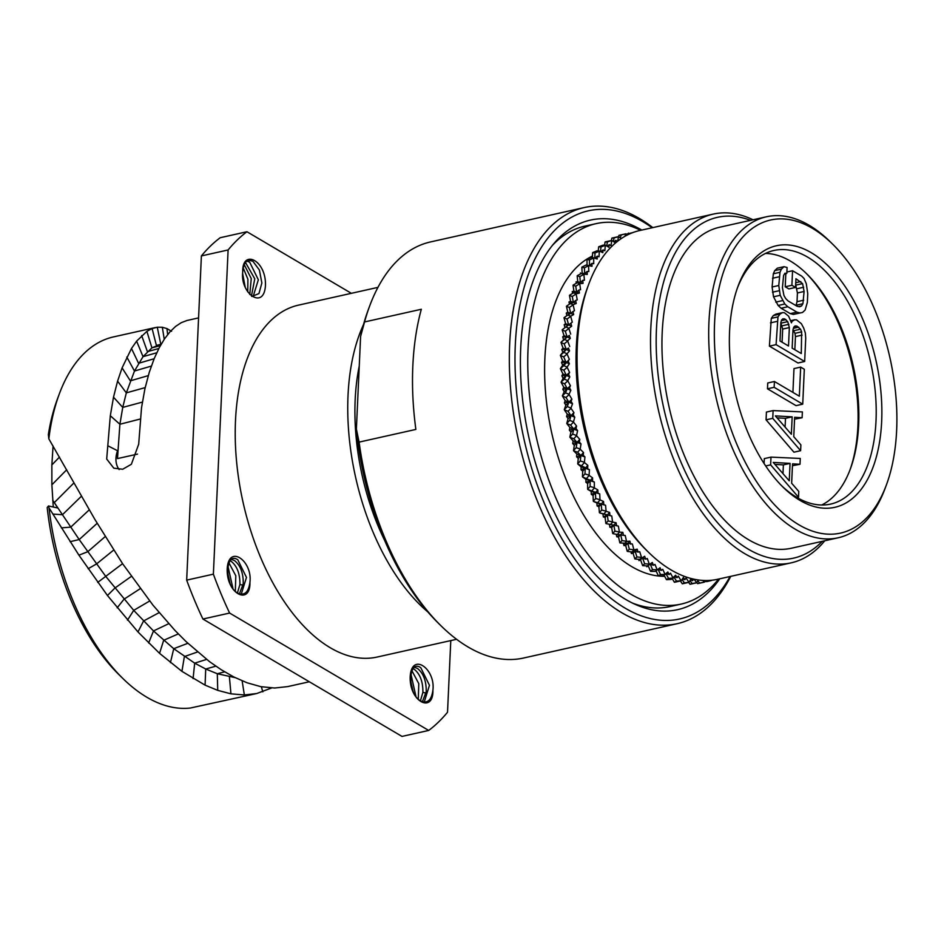 <?xml version="1.0" encoding="UTF-8"?>
<svg xmlns="http://www.w3.org/2000/svg" width="944" height="944" viewBox="0 0 944 944"><rect width="100%" height="100%" fill="white"/><g stroke="black" fill="none" stroke-linecap="round" stroke-linejoin="round"><path stroke-width="1.42" d="M48.84 438.854L48.356 434.606A183.537 98.849 -102.6 0 1 57.372 399.135L59.319 393.908A189.638 102.129 77.4 0 0 48.84 438.854L94.896 519.46L122.673 563.816L152.963 605.151L174.935 630.391L186.145 641.672L209.544 661.661L221.297 669.768L233.888 677.001L247.151 682.807L260.839 686.666L274.68 688.023L287.778 686.583L309.325 681.769M53.277 507.022L51.873 484.815L51.861 464.932L53.065 445.969M122.932 678.547L118.944 674.641A183.537 98.849 -102.6 0 1 47.2 507.518L48.463 505.972L49.029 507.907A189.638 102.129 77.4 0 0 122.932 678.547A189.638 102.129 77.4 0 0 190.299 708.035L256.721 693.533L244.354 694.961L230.938 693.828L217.722 690.359L205.084 685.143L181.921 671.349L159.56 653.342L137.977 631.949L107.451 595.511L78.93 555.178L49.029 507.907M198.582 317.892L187.042 320.476L181.272 322.671L175.619 326.4L170.014 331.781L164.468 338.943L159.324 347.581L154.179 358.637L149.27 372.314L144.928 388.704L141.529 407.725L138.685 444.223L131.369 464.271L122.72 469.239L113.823 468.189L106.684 459.02L107.793 445.757L117.575 450.748L117.481 458.583L119.9 424.257L110.318 415.749L113.504 397.188L117.575 381.164L122.095 367.877L131.487 348.489L136.62 341.138L146.886 331.344L152.102 328.571L157.27 327.214L162.333 327.261L166.97 328.595L171.572 331.285M271.636 687.952L256.721 693.533M110.318 415.749L107.793 445.757M155.406 327.544L113.481 336.914A189.638 102.129 77.4 0 0 59.319 393.908M262.798 691.81L261.37 686.76M235.139 677.627L217.309 673.733L205.709 669.013L194.676 663.148L173.743 648.693L153.494 630.946L133.718 610.367L105.657 576.265L79.202 539.567L54.292 502.597L57.808 508.002L48.463 505.972M117.575 450.748A19.895 15.316 -63 0 0 119.168 469.569M140.184 419.042L119.9 424.257L122.744 407.407L126.331 392.869L134.473 371.027L143.028 356.655L151.913 347.852L161.282 344.041M201.391 255.93L228.106 249.959L213.379 574.164A270.763 145.836 77.4 0 0 229.616 613.057L428.694 730.444L401.991 736.414L202.913 619.028A270.763 145.836 77.4 0 1 186.676 580.135L201.391 255.93A270.763 145.836 -102.6 0 1 220.223 237.711L246.939 231.74L351.369 293.324M428.694 730.444A270.763 145.836 77.4 0 0 447.527 712.224L450.784 640.587M228.106 249.959A270.763 145.836 -102.6 0 1 246.939 231.74M377.93 287.377L298.493 305.136A180.292 97.102 -102.6 0 0 235.493 420.764A180.292 97.102 77.4 0 0 377.14 657.048L456.577 639.289M265.453 285.442C264.025 310.6 239.965 293.478 242.726 272.037C242.006 248.543 266.326 259.942 265.453 285.442M249.936 582.259C250.656 605.753 226.324 594.354 227.197 568.854C228.625 543.697 252.685 560.819 249.936 582.259C248.567 592.218 244.579 595.876 237.959 593.221C223.976 586.507 225.05 550.765 237.817 559.816L246.478 577.409L241.239 594.236M432.907 690.147C433.626 713.64 409.307 702.242 410.18 676.742C411.608 651.584 435.668 668.706 432.907 690.147C431.55 700.106 427.561 703.764 420.941 701.109C406.958 694.395 408.032 658.652 420.8 667.703L429.461 685.297L424.222 702.124M202.913 619.028L229.616 613.057M186.676 580.135L213.379 574.164M363.558 324.429A180.292 97.102 77.4 0 0 348.017 395.607A180.292 97.102 77.4 0 0 427.797 611.889M384.633 540.393A167.702 90.329 -102.6 0 1 355.168 399.819A167.702 90.329 77.4 0 1 359.239 366.107M360.596 336.465L356.384 429.083L359.098 442.111L415.867 429.426A213.191 114.814 77.4 0 1 412.835 365.953A213.191 114.814 77.4 0 1 421.319 309.266L364.549 321.951L360.596 336.465A209.12 112.631 -102.6 0 1 368.372 309.467L369.67 305.986A213.191 114.814 -102.6 0 1 430.558 241.924L584.147 207.586A213.191 114.814 -102.6 0 1 652.811 227.61M730.75 576.347A213.191 114.814 -102.6 0 1 677.155 623.701L523.554 658.027A213.191 114.814 -102.6 0 1 441.19 625.978L438.535 623.37A209.12 112.631 -102.6 0 1 356.384 429.083M364.549 321.951A213.191 114.814 -102.6 0 1 369.67 305.986M441.19 625.978A213.191 114.814 -102.6 0 1 359.098 442.111M677.155 623.701A213.191 114.814 -102.6 0 1 509.666 344.3A213.191 114.814 -102.6 0 1 584.147 207.586M730.078 576.501A209.12 112.631 -102.6 0 1 592.915 581.492A209.12 112.631 -102.6 0 1 515.306 344.914A209.12 112.631 -102.6 0 1 652.139 227.764M719.729 578.814A199.597 107.498 77.4 0 1 635.737 604.597A199.597 107.498 77.4 0 1 520.71 348.1A199.597 107.498 -102.6 0 1 554.812 242.502A199.597 107.498 -102.6 0 1 641.79 230.076M632.35 603.015A194.912 104.973 77.4 0 0 669.827 606.614L681.179 604.077A194.912 104.973 77.4 0 1 528.05 348.631A194.912 104.973 -102.6 0 1 596.148 223.634L584.796 226.171A194.912 104.973 77.4 0 0 552.417 245.369M596.148 223.634A194.912 104.973 -102.6 0 1 640.634 230.336M681.179 604.077A194.912 104.973 77.4 0 0 718.573 579.073M658.582 576.017A165.271 89.007 77.4 0 1 544.865 358.555A165.271 89.007 -102.6 0 1 592.466 256.048M658.7 576.029A165.271 89.007 77.4 0 0 664.682 576.3M632.858 232.59L626.132 234.183M618.627 236.59L618.957 235.351A178.676 96.229 -102.6 0 1 619.111 235.316L625.778 233.817A178.676 96.229 77.4 0 0 625.648 233.864L621.128 234.985L620.314 238.006M611.405 240.413L611.865 238.136A178.676 96.229 -102.6 0 1 612.007 238.077L618.674 236.578A178.676 96.229 77.4 0 0 618.556 236.649L614.084 237.935L613.364 241.475M604.608 245.204L605.08 241.971A178.676 96.229 -102.6 0 1 605.21 241.888L611.889 240.401A178.676 96.229 77.4 0 0 611.771 240.472L607.358 241.935L606.756 246.03M598.272 250.951L598.649 246.832A178.676 96.229 -102.6 0 1 598.779 246.726L603.122 245.133L605.446 245.239A178.676 96.229 77.4 0 0 605.328 245.334L600.986 246.962L600.561 251.623M592.407 257.653L592.608 252.697A178.676 96.229 -102.6 0 1 592.726 252.567L596.997 250.821L599.393 251.08A178.676 96.229 77.4 0 0 599.287 251.198L595.003 252.98L594.791 258.231M587.038 265.205L589.504 265.76L591.971 263.352L591.994 266.302L587.038 265.205L586.991 259.517A178.676 96.229 -102.6 0 1 587.097 259.364L591.31 257.464L593.776 257.877A178.676 96.229 77.4 0 0 593.682 258.019L589.469 259.954L589.504 265.76L586.071 265.04L588.619 265.606A178.676 96.229 77.4 0 0 588.525 265.76L584.395 267.836L584.702 273.736L581.327 273.5L583.947 274.197A178.676 96.229 77.4 0 0 583.864 274.362L579.817 276.58L580.407 282.551L577.091 282.787L579.805 283.613A178.676 96.229 77.4 0 0 579.734 283.79L575.769 286.138L576.619 292.144L573.409 292.841L576.206 293.785A178.676 96.229 77.4 0 0 576.147 293.985L572.276 296.44L573.386 302.446L570.282 303.614L573.185 304.664A178.676 96.229 77.4 0 0 573.138 304.877L569.35 307.437L570.719 313.396L567.757 315.025L570.742 316.169A178.676 96.229 77.4 0 0 570.707 316.393L567.025 319.048L568.642 324.925L565.822 327.002L568.913 328.241A178.676 96.229 77.4 0 0 568.89 328.465L565.303 331.214L567.155 336.973L563.615 339.816L562.683 336.89L564.028 335.627L562.211 329.963A178.676 96.229 -102.6 0 1 562.235 329.727L565.822 327.002M582.153 273.052L584.702 273.736L587.109 271.435L587.274 274.433L582.153 273.052L581.846 267.258A178.676 96.229 -102.6 0 1 581.941 267.093L586.071 265.04M580.489 273.949L580.442 272.934M577.763 281.725L576.088 281.843L580.407 282.551L582.755 280.344L583.05 283.389L577.763 281.725L577.185 275.86A178.676 96.229 -102.6 0 1 577.268 275.683L581.327 273.5M576.229 283.294L576.088 281.843M573.893 291.189L572.265 291.543L576.619 292.144L578.932 290.044L579.368 293.1L573.893 291.189L573.055 285.289A178.676 96.229 -102.6 0 1 573.126 285.1L577.091 282.787M572.524 293.395L572.265 291.543M570.565 301.372L568.984 301.962L573.386 302.446L575.663 300.463L576.229 303.52L570.565 301.372L569.468 295.484A178.676 96.229 -102.6 0 1 569.527 295.271L573.409 292.841M569.409 304.204L568.984 301.962M567.792 312.216L566.294 313.042L570.719 313.396L572.961 311.544L573.657 314.576L567.792 312.216L566.447 306.375A178.676 96.229 -102.6 0 1 566.506 306.151L570.282 303.614M566.884 315.638L566.294 313.042M565.609 323.662L564.182 324.712L568.642 324.925L570.86 323.214L571.675 326.199L565.609 323.662L564.028 317.892A178.676 96.229 -102.6 0 1 564.064 317.656L567.757 315.025M564.984 327.639L564.182 324.712M560.996 342.53L564.193 343.852L566.27 349.457L563.037 348.041L560.996 342.53A178.676 96.229 -102.6 0 1 561.019 342.283L563.615 339.816M563.037 348.041L561.786 349.516L562.848 352.36L560.417 355.239A178.676 96.229 -102.6 0 0 560.417 355.499L562.671 360.82L561.515 362.508L562.683 365.257L560.453 368.538A178.676 96.229 -102.6 0 0 560.465 368.797L562.907 373.907L561.869 375.783L563.12 378.426L561.114 382.072A178.676 96.229 -102.6 0 0 561.137 382.344L563.757 387.205L562.825 389.27L564.182 391.772L562.388 395.772A178.676 96.229 -102.6 0 0 562.423 396.043L565.208 400.634L564.406 402.864L565.845 405.224L564.288 409.554A178.676 96.229 -102.6 0 0 564.335 409.826L567.261 414.109L566.589 416.493L568.099 418.699L566.789 423.337A178.676 96.229 -102.6 0 0 566.837 423.608L569.905 427.549L569.35 430.086L570.931 432.116L569.869 437.025A178.676 96.229 -102.6 0 0 569.94 437.284L573.102 440.883L572.689 443.538L574.33 445.391L573.515 450.524A178.676 96.229 -102.6 0 0 573.598 450.795L576.855 454.005L576.583 456.766L578.259 458.43L577.716 463.787A178.676 96.229 -102.6 0 0 577.811 464.047L581.138 466.855L580.997 469.711L582.708 471.162L582.436 476.696A178.676 96.229 -102.6 0 0 582.531 476.944L585.917 479.351L585.905 482.278L587.652 483.517L587.64 489.193A178.676 96.229 -102.6 0 0 587.758 489.429L591.156 491.399L591.298 494.385L593.056 495.399L593.316 501.181A178.676 96.229 -102.6 0 0 593.434 501.417L596.844 502.94L597.115 505.96L598.874 506.751L599.405 512.604A178.676 96.229 -102.6 0 0 599.534 512.828L602.933 513.902L603.334 516.946L605.092 517.501L605.883 523.389A178.676 96.229 -102.6 0 0 606.013 523.601L613.848 525.147L611.653 527.578L609.918 527.259L609.399 524.309M617.305 534.469L623.5 535.354L622.828 532.322L619.512 532.168L617.305 534.469L612.845 533.667A178.676 96.229 -102.6 0 1 612.703 533.466L611.653 527.578M616.255 534.28L616.821 536.841L618.532 536.924L619.83 542.776A178.676 96.229 -102.6 0 0 619.972 542.953L627.772 543.319L625.683 545.467L624.008 545.632L623.429 543.473M631.914 551.957L635.111 551.166L638.109 552.087L637.176 549.148L634.038 549.915L631.914 551.957L627.371 551.414A178.676 96.229 -102.6 0 1 627.217 551.261L625.683 545.467M630.875 551.827L631.43 553.573L633.046 553.184L634.828 558.86A178.676 96.229 -102.6 0 0 634.982 559.001L639.548 559.391L642.628 558.14L639.029 560.63L638.557 559.308M647.348 565.893L650.286 564.182L653.46 565.255L652.316 562.482L647.348 565.893L642.746 565.657A178.676 96.229 -102.6 0 1 642.593 565.527L640.598 559.993M646.404 565.845L646.782 566.742L648.268 565.881L650.487 571.238A178.676 96.229 -102.6 0 0 650.64 571.344L654.404 571.403M666.299 573.515L669.19 574.53L667.845 571.993L663.219 575.934L658.605 576.029A178.676 96.229 -102.6 0 1 658.44 575.946L656.045 570.813M674.453 576.713L677.072 577.634L675.644 575.238L671.208 579.427L666.582 579.675A178.676 96.229 -102.6 0 1 666.429 579.616L664.151 575.309M682.488 578.837L684.907 579.687L683.409 577.445L681.214 580.784L674.547 582.283A178.676 96.229 -102.6 0 1 674.382 582.236L672.317 578.755M690.383 579.899L692.648 580.678L691.067 578.601L689.096 582.306L682.418 583.805A178.676 96.229 -102.6 0 1 682.264 583.781L680.506 581.15M704.979 580.513L704.425 582.129L697.758 583.616A178.676 96.229 -102.6 0 1 697.604 583.64L696.849 582.755L690.17 584.253A178.676 96.229 -102.6 0 1 690.017 584.253L688.683 582.483M706.124 580.525L707.139 581.551L704.613 581.587M702.796 580.418L704.283 582.141A178.676 96.229 77.4 0 0 704.425 582.129M698.407 579.982L700.389 580.218M698.064 579.935L696.849 582.755A178.676 96.229 77.4 0 1 696.707 582.755L694.005 579.203M692.648 580.678L693.486 579.085M684.907 579.687L686.04 577.964L688.955 582.295A178.676 96.229 77.4 0 0 689.096 582.306M677.072 577.634L678.311 576.111L681.072 580.749A178.676 96.229 77.4 0 0 681.214 580.784M669.19 574.53L670.523 573.22L673.107 578.129A178.676 96.229 77.4 0 0 673.261 578.188M658.062 569.279L661.296 570.4L662.723 569.303L665.131 574.459A178.676 96.229 77.4 0 0 665.272 574.53M661.296 570.4L660.057 567.733L655.254 571.415M653.46 565.255L654.959 564.394L657.166 569.751A178.676 96.229 77.4 0 0 657.319 569.846M645.708 559.143L644.669 556.276L642.628 558.14L645.708 559.143L647.277 558.506L649.271 564.04A178.676 96.229 77.4 0 0 649.425 564.158M644.669 556.276L639.548 559.391M638.109 552.087L639.725 551.697L641.507 557.373A178.676 96.229 77.4 0 0 641.649 557.503M630.686 544.145L629.884 541.148L627.772 543.319L632.362 543.98L633.908 549.774A178.676 96.229 77.4 0 0 634.038 549.915M629.884 541.148L626.651 541.455L624.48 543.626M623.5 535.354L625.211 535.437L626.521 541.29A178.676 96.229 77.4 0 0 626.651 541.455M616.597 525.773L616.054 522.716L613.848 525.147L618.344 526.091L619.394 531.979A178.676 96.229 77.4 0 0 619.512 532.168M616.054 522.716L612.691 522.103L610.426 524.522M599.534 512.828L611.771 516.014L612.562 521.902A178.676 96.229 77.4 0 0 612.691 522.103M610.013 515.459L609.6 512.403L606.201 511.329L603.877 513.866M593.434 501.417L605.564 505.264L606.083 511.129A178.676 96.229 77.4 0 0 606.201 511.329M603.794 504.474L603.523 501.441L600.101 499.919L597.717 502.55M587.758 489.429L599.735 493.913L599.995 499.695A178.676 96.229 77.4 0 0 600.101 499.919M597.965 492.898L597.835 489.901L594.425 487.93L591.971 490.644M582.531 476.944L594.331 482.03L594.331 487.706A178.676 96.229 77.4 0 0 594.425 487.93M592.584 480.779L592.584 477.841L589.209 475.446L586.672 478.242M577.811 464.047L589.398 469.675L589.115 475.21A178.676 96.229 77.4 0 0 589.209 475.446M587.664 468.224L587.817 465.357L584.478 462.536L581.87 465.392M573.598 450.795L577.575 452.2L580.89 455.468L583.25 455.279L584.938 456.943L584.395 462.3A178.676 96.229 77.4 0 0 584.478 462.536M583.25 455.279L583.534 452.506L580.277 449.297L577.575 452.2M569.94 437.284L573.822 438.736L577.044 442.394L579.368 442.04L581.008 443.904L580.206 449.049A178.676 96.229 77.4 0 0 580.277 449.297M579.368 442.04L579.781 439.373L576.607 435.786L573.822 438.736M566.837 423.608L570.624 425.071L573.751 429.095L576.029 428.588L577.61 430.629L576.548 435.538A178.676 96.229 77.4 0 0 576.607 435.786M576.029 428.588L576.572 426.051L573.515 422.11L570.624 425.071M564.335 409.826L568.028 411.301L571.014 415.667L573.256 415.006L574.778 417.224L573.468 421.85A178.676 96.229 77.4 0 0 573.515 422.11M573.256 415.006L573.94 412.611L571.002 408.327L568.028 411.301M562.423 396.043L566.022 397.518L568.854 402.179L571.085 401.365L572.524 403.749L570.967 408.068A178.676 96.229 77.4 0 0 571.002 408.327M571.085 401.365L571.887 399.135L569.102 394.545L566.022 397.518M561.137 382.344L564.63 383.795L567.297 388.739L569.503 387.772L570.86 390.285L569.067 394.285A178.676 96.229 77.4 0 0 569.102 394.545M569.503 387.772L570.436 385.707L567.804 380.845L564.63 383.795M560.465 368.797L563.863 370.213L566.353 375.417L568.536 374.296L569.798 376.939L567.792 380.585A178.676 96.229 77.4 0 0 567.804 380.845M568.536 374.296L569.586 372.408L567.143 367.299L563.863 370.213M560.417 355.499L563.71 356.879L565.999 362.295L568.194 361.021L569.362 363.77L567.132 367.051A178.676 96.229 77.4 0 0 567.143 367.299M568.194 361.021L569.338 359.322L567.096 354L563.71 356.879M568.465 348.029L566.27 349.457L568.465 348.029L569.515 350.873L567.096 353.752A178.676 96.229 77.4 0 0 567.096 354M569.716 346.531L567.674 341.032L564.193 343.852M569.35 335.403L567.155 336.973L569.35 335.403L570.294 338.33L567.698 340.796A178.676 96.229 77.4 0 0 567.674 341.032M570.707 334.117L568.89 328.465M571.675 326.199L568.913 328.241M570.86 323.214L572.288 322.164L570.707 316.393M573.657 314.576L570.742 316.169M572.961 311.544L574.471 310.718L573.138 304.877M576.229 303.52L573.185 304.664M575.663 300.463L577.244 299.873L576.147 293.985M579.368 293.1L576.206 293.785M578.932 290.044L580.572 289.69L579.734 283.79M583.05 283.389L579.805 283.613M582.755 280.344L584.442 280.226L583.864 274.362M587.274 274.433L583.947 274.197M587.109 271.435L588.832 271.553L588.525 265.76M591.994 266.302L588.619 265.606M591.971 263.352L593.717 263.718L593.682 258.019M595.098 258.326L597.304 256.154L597.186 259.034L593.776 257.877M597.304 256.154L599.062 256.756L599.287 251.198M601.068 251.871L603.074 249.889L602.815 252.685L599.393 251.08M603.074 249.889L604.833 250.726L605.328 245.334M607.405 246.419L609.246 244.602L608.856 247.281L605.446 245.239M609.246 244.602L611.004 245.664L611.771 240.472M614.06 241.994L615.783 240.307L615.264 242.868L611.889 240.401M615.783 240.307L617.341 241.452M617.6 241.251L618.556 236.649M621.105 238.69L618.674 236.578M621.022 238.62L622.45 237.805M624.987 236.271L625.648 233.864M627.087 235.139L625.778 233.817M707.139 581.551L711.646 580.454M697.722 580.737L699.728 583.062L704.283 582.141M699.728 583.062L697.604 583.64M689.97 580.666L692.117 583.51L696.707 582.755M692.117 583.51L690.017 584.253M682.064 579.486L684.341 582.861L688.955 582.295M684.341 582.861L682.264 583.781M674.075 577.173L676.447 581.138L681.072 580.749M676.447 581.138L674.382 582.236M666.051 573.763L668.482 578.353L673.107 578.129M668.482 578.353L666.429 579.616M658.051 569.279L660.493 574.507L665.131 574.459M660.493 574.507L658.44 575.946M652.316 562.482L650.286 564.182L652.54 569.645L657.166 569.751M652.54 569.645L650.487 571.238M646.782 566.742L648.268 565.881M639.029 560.63L642.628 558.14L644.669 563.78L649.271 564.04M644.669 563.78L642.593 565.527M637.176 549.148L635.111 551.166L636.917 556.948L641.507 557.373M636.917 556.948L634.828 558.86M631.43 553.573L635.111 551.166L633.046 553.184M624.008 545.632L627.772 543.319L629.353 549.207L633.908 549.774M629.353 549.207L627.217 551.261M622.828 532.322L620.68 534.623L622.002 540.593L626.521 541.29M622.002 540.593L619.83 542.776M616.821 536.841L620.68 534.623L618.532 536.924M609.918 527.259L613.848 525.147L614.922 531.153L619.394 531.979M614.922 531.153L612.703 533.466M609.6 512.403L607.346 514.952L608.148 520.958L612.562 521.902M608.148 520.958L605.883 523.389M611.771 516.014L607.346 514.952L605.092 517.501M602.933 513.902L607.346 514.952L603.334 516.946M603.523 501.441L601.198 504.108L601.729 510.067L606.083 511.129M601.729 510.067L599.405 512.604M605.564 505.264L601.198 504.108L598.874 506.751M596.844 502.94L601.198 504.108L597.115 505.96M597.835 489.901L595.44 492.65L595.699 498.55L599.995 499.695M595.699 498.55L593.316 501.181M599.735 493.913L595.44 492.65L593.056 495.399M591.156 491.399L595.44 492.65L591.298 494.385M592.584 477.841L590.118 480.685L590.106 486.467L594.331 487.706M590.106 486.467L587.64 489.193M594.331 482.03L590.118 480.685L587.652 483.517M585.917 479.351L590.118 480.685L585.905 482.278M587.817 465.357L585.256 468.259L584.973 473.9L589.115 475.21M584.973 473.9L582.436 476.696M589.398 469.675L585.256 468.259L582.708 471.162M581.138 466.855L585.256 468.259L580.997 469.711M583.534 452.506L580.89 455.468L580.336 460.932L584.395 462.3M580.336 460.932L577.716 463.787M584.938 456.943L580.89 455.468L578.259 458.43M576.855 454.005L580.89 455.468L576.583 456.766M579.781 439.373L577.044 442.394L576.229 447.633L580.206 449.049M576.229 447.633L573.515 450.524M581.008 443.904L577.044 442.394L574.33 445.391M573.102 440.883L577.044 442.394L572.689 443.538M576.572 426.051L573.751 429.095L572.666 434.087L576.548 435.538M572.666 434.087L569.869 437.025M577.61 430.629L573.751 429.095L570.931 432.116M569.905 427.549L573.751 429.095L569.35 430.086M573.94 412.611L571.014 415.667L569.669 420.375L573.468 421.85M569.669 420.375L566.789 423.337M574.778 417.224L571.014 415.667L568.099 418.699M567.261 414.109L571.014 415.667L566.589 416.493M571.887 399.135L568.854 402.179L567.273 406.593L570.967 408.068M567.273 406.593L564.288 409.554M572.524 403.749L568.854 402.179L565.845 405.224M565.208 400.634L568.854 402.179L564.406 402.864M570.436 385.707L567.297 388.739L565.48 392.822L569.067 394.285M565.48 392.822L562.388 395.772M570.86 390.285L567.297 388.739L564.182 391.772M563.757 387.205L567.297 388.739L562.825 389.27M569.586 372.408L566.353 375.417L564.3 379.134L567.792 380.585M564.3 379.134L561.114 382.072M569.798 376.939L566.353 375.417L563.12 378.426M562.907 373.907L566.353 375.417L561.869 375.783M569.338 359.322L563.745 365.635L567.132 367.051M563.745 365.635L560.453 368.538M569.362 363.77L565.999 362.295L562.683 365.257M562.671 360.82L565.999 362.295L561.515 362.508M569.515 350.873L566.27 349.457L563.804 352.383L567.096 353.752M563.804 352.383L560.417 355.239M561.786 349.516L566.27 349.457L562.848 352.36M570.294 338.33L567.155 336.973L564.5 339.486L567.698 340.796M564.5 339.486L561.019 342.283M564.028 335.627L567.155 336.973L562.683 336.89M562.211 329.963L565.303 331.214M564.028 317.892L567.025 319.048M566.447 306.375L569.35 307.437M569.468 295.484L572.276 296.44M573.055 285.289L575.769 286.138M577.185 275.86L579.817 276.58M581.846 267.258L584.395 267.836M586.991 259.517L589.469 259.954M592.608 252.697L595.003 252.98M598.649 246.832L600.986 246.962M605.08 241.971L607.358 241.935M611.865 238.136L614.084 237.935M618.957 235.351L621.128 234.985M628.456 233.097L627.89 234.737M753.029 219.775A178.676 96.229 77.4 0 0 713.216 214.111L639.761 230.525A178.676 96.229 77.4 0 0 588.737 284.215L587.439 287.708A174.605 94.046 77.4 0 0 646.015 549.797L648.67 552.405A178.676 96.229 77.4 0 0 671.231 570.034A178.676 96.229 77.4 0 0 717.7 579.262L791.166 562.848A178.676 96.229 77.4 0 0 824.773 540.77M588.737 284.215A178.676 96.229 77.4 0 0 648.67 552.405M713.216 214.111A178.676 96.229 77.4 0 0 651.808 368.538A178.676 96.229 77.4 0 0 744.686 553.621A178.676 96.229 77.4 0 0 791.166 562.848M750.492 220.341A174.605 94.046 77.4 0 0 656.174 339.462A174.605 94.046 77.4 0 0 748.203 549.113A174.605 94.046 77.4 0 0 822.236 541.337M838.142 537.785L791.402 548.228A164.457 88.571 -102.6 0 1 748.627 539.732A164.457 88.571 77.4 0 1 663.136 369.375A164.457 88.571 77.4 0 1 719.658 227.233L766.41 216.79A164.457 88.571 77.4 0 0 709.876 358.932A164.457 88.571 77.4 0 0 795.379 529.289A164.457 88.571 77.4 0 0 838.142 537.785A164.457 88.571 77.4 0 0 885.118 488.367L886.416 484.874A160.397 86.388 77.4 0 0 832.596 244.118A160.397 86.388 77.4 0 0 812.347 228.295A160.397 86.388 77.4 0 0 714.584 322.872A160.397 86.388 77.4 0 0 798.884 524.793A160.397 86.388 77.4 0 0 886.416 484.874M832.596 244.118L829.941 241.511A164.457 88.571 77.4 0 0 809.173 225.286A164.457 88.571 77.4 0 0 766.41 216.79M799.993 500.391A134.001 72.169 77.4 0 0 881.661 421.378A134.001 72.169 77.4 0 0 811.238 252.685A134.001 72.169 77.4 0 0 738.114 286.032A134.001 72.169 77.4 0 0 783.072 487.175A134.001 72.169 77.4 0 0 799.993 500.391M781.738 485.841A129.942 69.986 77.4 0 0 796.819 497.382A129.942 69.986 77.4 0 0 830.614 504.096A129.942 69.986 77.4 0 0 875.277 391.784A129.942 69.986 77.4 0 0 807.734 257.181A129.942 69.986 77.4 0 0 773.938 250.467A129.942 69.986 77.4 0 0 737.476 287.802M821.705 505.005A129.942 69.986 77.4 0 0 850.367 468.932A129.942 69.986 77.4 0 0 806.778 273.89A129.942 69.986 77.4 0 0 790.364 261.063A129.942 69.986 77.4 0 0 765.478 253.44M805.81 272.946A132.915 71.591 -102.6 0 1 849.895 470.195M792.441 465.711L800.005 464.271L800.264 458.454L770.988 457.12L764.31 458.607L764.085 463.516M773.101 410.581L766.422 412.068L766.068 419.832L793.939 452.188L800.618 450.701L800.878 444.884L793.762 436.694L794.636 417.307L802.117 417.732L802.376 411.914L773.101 410.581L772.747 418.334L800.618 450.701M794.553 419.171L802.117 417.732M774.422 381.494L767.743 382.981L767.472 388.798L796.052 405.649L802.73 404.162L804.312 369.257L800.665 367.098L799.344 396.185L774.422 381.494L774.151 387.311L802.73 404.162M800.665 367.098L793.987 368.597L792.913 392.397M782.541 312.617L775.862 314.104L773.301 315.579L771.295 318.388L769.407 346.141L797.987 362.992L804.666 361.493L805.728 338.223L805.338 333.02L803.686 328.064L801.385 323.721L796.571 319.886L794.695 319.78L792.134 321.255L791.438 322.836L788.618 316.193L784.405 312.724L782.541 312.617L779.98 314.092L777.974 316.889L776.086 344.643L804.666 361.493M785.821 273.548L785.219 286.775L788.865 288.923L795.544 287.424L795.945 278.704L802.589 283.613L804.099 291.472L802.919 303.72L801.574 305.915L799.662 306.776L797.184 306.316L788.063 300.935L785.679 298.528L783.945 295.519L782.423 287.66L783.603 275.412L784.948 273.217L786.824 273.323L787.084 267.506L784.004 266.68L781.396 269.134L780.004 272.285L778.776 285.501L780.204 295.307L784.806 303.992L787.803 306.753L796.925 312.134L800.005 312.96L802.53 312.452L805.138 310.01L807.356 302.351L807.745 293.631L806.318 283.825L804.064 278.515L801.68 276.108L792.559 270.739L791.898 285.277L795.544 287.424M795.662 284.828L797.42 292.97L797.031 301.691L795.993 305.608M784.004 266.68L777.325 268.179L774.717 270.621L773.325 273.784L772.098 287L773.525 296.794L778.127 305.49L781.125 308.251L790.246 313.62L793.326 314.446L802.53 312.452M774.953 464.401L783.378 464.873L782.977 473.617M777.065 417.862L785.491 418.334L785.089 427.077M780.83 322.872L782.67 329.067L782.08 342.2M793.007 329.716L794.966 333.338L795.438 336.595L794.848 349.728M770.988 457.12L770.634 464.873L798.506 497.24L798.766 491.423L791.65 483.234L792.523 463.846L800.005 464.271M765.702 465.97L770.634 464.873M797.102 497.547L798.506 497.24M773.242 462.43L790.057 463.386L789.255 480.838L773.242 462.43M775.354 415.891L792.169 416.847L791.367 434.299L775.354 415.891M780.004 340.985L780.841 322.565L781.585 320.004L782.883 318.789L784.747 318.895L787.744 321.656L789.349 327.58L788.511 346L780.004 340.985M796.913 326.069L800.512 329.185L801.645 331.84L801.279 353.528L792.158 348.147L792.995 329.727L793.739 327.179L795.049 325.963L796.913 326.069L794.305 326.648M783.378 464.873L790.057 463.386M766.068 419.832L772.747 418.334M785.491 418.334L792.169 416.847M767.472 388.798L774.151 387.311M791.131 321.479L792.134 321.255M790.942 320.618L794.695 319.78M769.407 346.141L776.086 344.643M770.469 322.872L777.148 321.373M771.295 318.388L777.974 316.889M773.301 315.579L779.98 314.092M782.67 329.067L789.349 327.58M782.198 325.81L788.877 324.311M781.066 323.143L787.744 321.656M781.396 320.63L785.963 319.615M782.151 319.473L784.747 318.895M793.408 328.335L798.73 327.143M795.438 336.595L802.117 335.108M794.966 333.338L801.645 331.84M793.833 330.671L800.512 329.185M786.883 272.002L792.559 270.739M793.326 314.446L800.005 312.96M790.246 313.62L796.925 312.134M781.125 308.251L787.803 306.753M778.127 305.49L784.806 303.992M775.779 302.115L782.458 300.617M773.525 296.794L780.204 295.307M772.487 292.203L779.166 290.717M772.098 287L778.776 285.501M772.499 278.268L779.178 276.781M773.325 273.784L780.004 272.285M774.717 270.621L781.396 269.134M784.582 273.831L786.824 273.323M798.6 306.576L801.574 305.915M796.24 305.219L802.919 303.72M797.031 301.691L803.71 300.204M797.42 292.97L804.099 291.472M796.996 288.734L803.674 287.236M795.91 285.112L802.589 283.613M795.757 282.693L800.807 281.572M785.219 286.775L791.898 285.277M251.93 296.428L258.939 293.596L261.866 282.964L259.399 270.031L253.027 261.441C246.962 258.668 243.528 262.196 242.726 272.037M253.098 296.617L258.349 279.79L249.688 262.196L246.915 261.122M245.169 286.976L242.632 273.583M247.729 291.861L247.918 279.271L243.151 267.801M249.771 294.481L251.257 278.563L244.177 264.556M251.446 296.062L254.774 278.799L245.464 262.444M230.265 560.819L231.15 561.302C237.121 566.081 240.047 573.81 239.918 584.501L237.428 592.915M239.398 593.859L243.257 583.758C243.387 573.067 240.46 565.338 234.478 560.559L231.717 559.497M228.979 562.919L235.811 575.781L235.304 591.227M227.952 566.176L232.932 588.442M229.935 582.873L227.551 572.241M413.236 668.706L414.121 669.202C420.104 673.969 423.018 681.71 422.9 692.389L420.41 700.802M422.381 701.746L426.228 691.645C426.358 680.954 423.443 673.225 417.46 668.446L414.699 667.384M411.962 670.806L418.794 683.668L418.286 699.126M410.935 674.063L415.915 696.33M412.906 690.76L410.534 680.14M167.654 334.577L166.97 328.595M164.244 339.274L162.333 327.261M160.763 344.159L157.27 327.214M242.124 680.836L244.354 694.961M232.295 676.175L229.404 676.86L230.938 693.828M224.66 671.857L217.309 673.733L217.722 690.359M215.834 666.169L205.709 669.013L205.084 685.143M206.594 659.419L194.676 663.148L193.083 678.642M197.508 651.985L184.375 656.564L181.921 671.349M187.856 643.289L173.743 648.693L170.427 662.641M178.31 633.908L163.666 640.292L159.56 653.342M168.752 623.689L153.494 630.946L148.633 642.994M159.123 612.644L143.559 620.975L137.977 631.949M149.659 601.009L133.718 610.367L127.475 620.196M140.219 588.69L124.03 599.192L117.162 607.818M131.31 576.418L114.873 588.077L107.451 595.511M122.578 563.662L97.728 582.401M113.705 550.057L96.524 563.946L88.134 568.736M105.232 536.57L87.721 551.733L78.93 555.178M97.173 523.306L79.202 539.567L70.08 541.679M89.267 509.819L70.741 527.141L61.348 527.861M81.491 496.166L62.434 514.728L52.817 514.067M52.734 500.285L54.292 502.597L73.998 482.868M66.67 469.793L51.873 484.815M59.496 457.073L51.861 464.932M117.481 458.583L137.494 454.111M142.379 402.109L122.744 407.407L113.504 397.188M145.175 387.606L126.331 392.869L117.575 381.164M148.255 375.641L130.331 380.833L122.095 367.877M151.335 366.095L134.473 371.027L126.803 357.056M154.132 358.744L138.567 363.287L131.487 348.489M156.751 352.773L143.028 356.655L136.62 341.138M158.84 348.501L147.406 351.64L141.659 335.568M160.35 345.681L151.913 347.852L146.886 331.344M161.153 344.265L156.385 345.398L152.102 328.571M239.918 584.501L243.104 585.197M422.9 692.389L426.086 693.085"/></g></svg>
